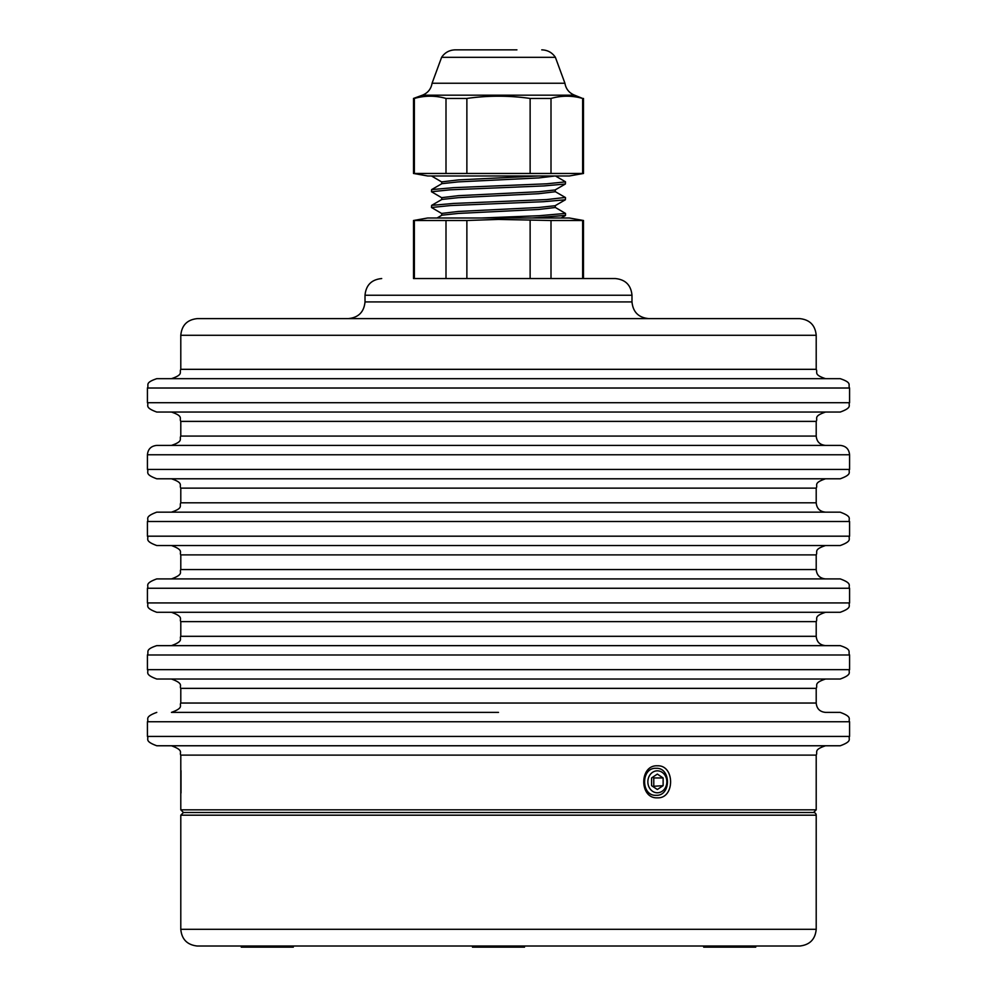 <?xml version="1.0" encoding="UTF-8"?>
<svg xmlns="http://www.w3.org/2000/svg" width="997" height="997" viewBox="0 0 997 997"><rect width="100%" height="100%" fill="white"/><g stroke="black" fill="none" stroke-linecap="round" stroke-linejoin="round"><path stroke-width="1.5" d="M565.311 197.456L546.593 199.587L453.386 203.45L431.626 205.382L441.883 199.437L458.358 197.655L538.642 193.705L555.267 191.736L555.267 189.854M555.267 175.97L538.642 177.94L458.358 181.878L441.883 183.672L431.626 189.617L431.489 191.736L450.37 189.804L543.602 185.94L565.374 184.009L565.511 181.878L546.605 183.809L453.398 187.673L431.626 189.604M538.642 175.97L458.358 179.909L441.733 181.878L441.733 183.76M437.06 217.994L441.883 215.202L458.358 213.42L538.642 209.47L555.267 207.501L555.267 205.619M565.374 184.009L555.117 189.941L538.642 191.736L458.358 195.674L441.733 197.655L441.733 199.537M441.883 213.595L431.489 207.501L450.357 205.569L543.589 201.706L565.374 199.774L555.117 205.718L538.642 207.501L458.358 211.451L441.733 213.42L441.733 215.302M441.883 182.065L431.489 175.97M441.883 197.83L431.489 191.736M565.374 199.774L565.511 197.655M431.626 205.382L431.489 207.501M582.634 278.549L582.634 220.499L551.005 220.499L551.005 278.549M466.87 173.466L583.494 173.466L569.312 175.97L427.688 175.97L413.506 173.466L466.87 173.466L466.87 98.441L445.995 98.441C435.452 95.463 424.909 95.463 414.366 98.441L413.506 98.441L413.506 173.466M551.005 220.499L498.5 219.427L466.87 220.499L413.506 220.499L413.506 278.549L615.299 278.549L583.494 278.549L583.494 220.499L582.634 220.499M413.506 220.499L427.688 217.994L569.312 217.994L583.494 220.499M516.92 49.85L455.255 49.85L516.92 49.85M564.925 83.237L555.391 57.315L441.609 57.315L432.075 83.237L564.925 83.237C565.922 88.995 569.137 92.983 574.559 95.176L582.634 98.441C572.091 95.463 561.548 95.463 551.005 98.441L530.13 98.441C509.043 95.463 487.957 95.463 466.87 98.441M555.117 207.326L565.511 213.42L539.377 215.701L481.352 217.994L494.313 217.994M532.186 217.994L565.511 215.389M551.005 98.441L551.005 173.466M582.634 173.466L582.634 98.441M530.13 173.466L530.13 98.441M414.366 98.441L414.366 173.466M445.995 173.466L445.995 98.441M445.995 278.549L445.995 220.499M414.366 220.499L414.366 278.549M530.13 278.549L530.13 220.499M466.87 220.499L466.87 278.549M657.347 770.831A10.979 9.509 -90 0 1 665.585 787.294A10.979 9.509 -90 0 1 649.122 787.294A10.979 9.509 -90 0 1 657.347 770.831M656.088 795.307C640.772 796.217 640.784 767.391 656.088 768.313C671.243 767.391 671.23 796.229 656.088 795.307M651.577 785.661L651.577 777.959L657.347 774.096L663.13 777.959L663.13 785.661L657.347 789.512L651.577 785.661M652.599 786.346L663.13 785.661M653.783 785.661L653.783 777.959L663.13 777.959M653.783 777.959L652.599 777.274M181.005 770.619L181.005 793.001M703.683 946.003L703.683 947.15L755.738 947.15L755.738 946.003M472.466 946.003L472.466 947.15L524.534 947.15L524.534 946.003M241.262 946.003L241.262 947.15L293.317 947.15L293.317 946.003M498.5 378.673L156.766 378.673C144.066 382.985 149.338 384.954 147.419 388.02L849.581 388.02C847.662 384.954 852.933 382.985 840.234 378.673L498.5 378.673M147.419 402.701C149.176 405.181 143.78 407.324 156.766 412.048L840.234 412.048C853.22 407.324 847.824 405.181 849.581 402.701L147.419 402.701L147.419 388.02M498.5 445.41L156.766 445.41C151.095 445.971 147.98 449.086 147.419 454.757L849.581 454.757C849.02 449.086 845.905 445.971 840.234 445.41L498.5 445.41M825.553 478.784C812.804 483.146 818.113 485.103 816.207 488.131L180.793 488.131C178.986 485.215 184.071 483.071 171.447 478.784L222.705 478.784M147.419 469.437C149.176 471.93 143.78 474.074 156.766 478.784L840.234 478.784C853.22 474.074 847.824 471.93 849.581 469.437L147.419 469.437L147.419 454.757M498.5 512.159L156.766 512.159C143.58 517.044 149.276 518.988 147.419 521.506L849.581 521.506C847.724 518.988 853.42 517.044 840.234 512.159L498.5 512.159M147.419 536.187C149.164 538.629 143.755 540.785 156.766 545.533L840.234 545.533C853.245 540.785 847.836 538.629 849.581 536.187L147.419 536.187L147.419 521.506M498.5 578.908L156.766 578.908C143.755 583.656 149.164 585.812 147.419 588.255L849.581 588.255C847.836 585.812 853.245 583.656 840.234 578.908L498.5 578.908M825.553 612.283C813.053 616.42 818.014 618.589 816.207 621.617L180.793 621.617C179.049 619.174 184.47 617.031 171.447 612.283L222.705 612.283M147.419 602.936C149.164 605.378 143.755 607.522 156.766 612.283L840.234 612.283C853.245 607.522 847.836 605.378 849.581 602.936L147.419 602.936L147.419 588.255M498.5 645.645L156.766 645.645C144.353 649.708 149.226 651.901 147.419 654.992L849.581 654.992C847.774 651.901 852.647 649.708 840.234 645.645L498.5 645.645M825.553 679.019C813.053 683.169 818.014 685.338 816.207 688.366L180.793 688.366C179.049 685.924 184.47 683.78 171.447 679.019L222.705 679.019M147.419 669.672C149.164 672.115 143.755 674.271 156.766 679.019L840.234 679.019C853.245 674.271 847.836 672.115 849.581 669.672L147.419 669.672L147.419 654.992M849.581 721.741L849.581 736.422L147.419 736.422L147.419 721.741L849.581 721.741C847.836 719.298 853.245 717.142 840.234 712.394L825.553 712.394C819.87 711.846 816.755 708.73 816.207 703.047L180.793 703.047C179.049 705.49 184.47 707.646 171.447 712.394L498.5 712.394L171.447 712.394M825.553 745.768C813.053 749.918 818.014 752.087 816.207 755.115L180.793 755.115C179.049 752.673 184.47 750.517 171.447 745.768L222.705 745.768M147.419 736.422C149.164 738.864 143.755 741.008 156.766 745.768L840.234 745.768C853.245 741.008 847.836 738.864 849.581 736.422M657.347 797.824C675.006 798.834 675.019 764.824 657.347 765.808C639.239 764.849 639.239 798.771 657.347 797.824M816.207 755.115L816.207 809.838L180.793 809.838L180.793 755.115M816.207 809.838L813.54 812.505L183.46 812.505L180.793 809.838M816.207 335.291C815.222 325.147 809.651 319.588 799.519 318.604L197.481 318.604C187.349 319.588 181.778 325.147 180.793 335.291L816.207 335.291L816.207 369.326L180.793 369.326C178.986 372.242 184.071 374.398 171.447 378.673M747.065 318.604L744.734 318.604M284.644 318.604L252.266 318.604M197.082 946.003L799.918 946.003C809.838 944.832 815.272 939.274 816.207 929.316L180.793 929.316C181.728 939.274 187.162 944.832 197.082 946.003M813.54 812.505A2.667 2.667 0 0 1 816.207 815.185L180.793 815.185L183.46 812.505M574.559 95.176L422.441 95.176L413.506 98.441M171.447 412.048C184.071 416.322 178.986 418.466 180.793 421.382L816.207 421.382C818.113 418.354 812.804 416.397 825.553 412.048M816.207 421.382L816.207 436.075L180.793 436.075C178.986 438.992 184.071 441.135 171.447 445.41M816.207 488.131L816.207 502.812L180.793 502.812C178.986 505.728 184.071 507.884 171.447 512.159M171.447 545.533C184.47 550.282 179.049 552.438 180.793 554.88L816.207 554.88C818.014 551.852 813.053 549.683 825.553 545.533M816.207 554.88L816.207 569.561L180.793 569.561C179.049 572.004 184.47 574.147 171.447 578.908M816.207 621.617L816.207 636.31L180.793 636.31C179.049 638.753 184.47 640.897 171.447 645.645M381.701 278.549C371.557 279.546 365.999 285.105 365.014 295.237L631.986 295.237C631.001 285.105 625.443 279.546 615.299 278.549M631.986 295.237L631.986 301.917L365.014 301.917C364.017 312.049 358.459 317.607 348.327 318.604M432.075 83.237C431.078 88.995 427.863 92.983 422.441 95.176M555.391 57.315C552.114 52.505 547.565 50.024 541.745 49.85M441.609 57.315C444.886 52.505 449.435 50.024 455.255 49.85M565.511 213.408L565.511 215.377M583.494 98.441L583.494 173.466M565.374 215.539L561.124 217.994M555.429 175.97L565.374 181.728M555.117 191.561L565.374 197.493M816.207 369.326C818.014 372.355 813.053 374.523 825.553 378.673M180.793 335.291L180.793 369.326M849.581 402.701L849.581 388.02M180.793 421.382L180.793 436.075M816.207 436.075C816.755 441.746 819.87 444.861 825.553 445.41M849.581 469.437L849.581 454.757M180.793 488.131L180.793 502.812M816.207 502.812C816.755 508.495 819.87 511.611 825.553 512.159M849.581 536.187L849.581 521.506M180.793 554.88L180.793 569.561M816.207 569.561C816.755 575.232 819.87 578.347 825.553 578.908M849.581 602.936L849.581 588.255M180.793 621.617L180.793 636.31M816.207 636.31C816.755 641.981 819.87 645.096 825.553 645.645M849.581 669.672L849.581 654.992M180.793 688.366L180.793 703.047M816.207 688.366L816.207 703.047M147.419 721.741C149.164 719.298 143.755 717.142 156.766 712.394M365.014 295.237L365.014 301.917M631.986 301.917C632.983 312.049 638.541 317.607 648.673 318.604M816.207 929.316L816.207 815.185M180.793 929.316L180.793 815.185"/></g></svg>

